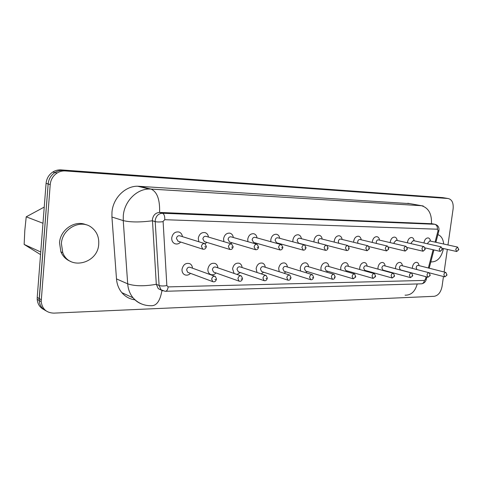<?xml version="1.0" encoding="UTF-8"?>
<svg xmlns="http://www.w3.org/2000/svg" width="483" height="483" viewBox="0 0 483 483"><rect width="100%" height="100%" fill="white"/><g stroke="black" fill="none" stroke-linecap="round" stroke-linejoin="round"><path stroke-width="0.72" d="M412.385 268.379L412.434 267.057C413.14 263.887 414.589 262.305 416.781 262.323C418.073 262.655 418.815 263.754 419.015 265.608C418.815 263.754 418.073 262.655 416.781 262.323C414.589 262.305 413.14 263.887 412.434 267.057L412.385 268.379M395.547 267.22C396.271 263.966 397.775 262.36 400.063 262.396C401.403 262.752 402.176 263.881 402.381 265.771C402.176 263.881 401.403 262.752 400.063 262.396C397.775 262.36 396.271 263.966 395.547 267.22L395.517 268.723L395.547 267.22M377.996 267.389C378.738 264.044 380.302 262.408 382.693 262.474C384.082 262.861 384.879 264.014 385.09 265.946C384.879 264.014 384.082 262.861 382.693 262.474C380.302 262.408 378.738 264.044 377.996 267.389L377.99 269.103L377.996 267.389M383.894 270.359L383.677 270.661L383.894 270.359M359.732 267.564C360.499 264.129 362.129 262.462 364.635 262.559C366.072 262.975 366.893 264.165 367.11 266.127C366.893 264.165 366.072 262.975 364.635 262.559C362.129 262.462 360.499 264.129 359.732 267.564L359.769 269.52L359.732 267.564M365.866 270.625L365.474 271.12L365.866 270.625M340.714 267.745C341.505 264.207 343.22 262.511 345.846 262.649C347.325 263.096 348.177 264.322 348.394 266.326C348.177 264.322 347.325 263.096 345.846 262.649C343.22 262.511 341.505 264.207 340.714 267.745L340.817 269.973L340.714 267.745M347.096 270.909L346.492 271.615L347.096 270.909M182.025 269.266C183.262 264.442 185.889 262.589 189.897 263.718C191.467 264.618 192.325 266.103 192.476 268.174C192.325 266.103 191.467 264.618 189.897 263.718C185.889 262.589 183.262 264.442 182.025 269.266C181.868 271.615 182.616 273.372 184.271 274.525C182.616 273.372 181.868 271.615 182.025 269.266M190.531 273.36C188.503 275.292 186.42 275.678 184.271 274.525C186.42 275.678 188.503 275.292 190.531 273.36M207.889 269.019C209 264.497 211.415 262.643 215.134 263.458C216.77 264.255 217.676 265.716 217.851 267.83C217.676 265.716 216.77 264.255 215.134 263.458C211.415 262.643 209 264.497 207.889 269.019C207.726 271.506 208.541 273.281 210.328 274.35C208.541 273.281 207.726 271.506 207.889 269.019M216.034 272.955C214.235 274.773 212.327 275.238 210.328 274.35C212.333 275.238 214.235 274.773 216.034 272.955M232.565 268.783C233.585 264.497 235.831 262.655 239.308 263.265C240.957 263.978 241.88 265.396 242.08 267.528C241.88 265.396 240.957 263.978 239.308 263.265C235.831 262.655 233.585 264.497 232.565 268.783L234.092 273.444L232.565 268.783M240.377 272.563L236.936 274.429L240.377 272.563M256.135 268.554C257.083 264.467 259.196 262.649 262.456 263.108C264.092 263.748 265.016 265.125 265.233 267.25C265.016 265.125 264.092 263.748 262.456 263.108C259.196 262.649 257.083 264.467 256.135 268.554L257.01 272.478L256.135 268.554M263.627 272.195L261.249 273.879L263.627 272.195M278.673 268.337C279.566 264.412 281.559 262.625 284.638 262.969C286.244 263.549 287.156 264.889 287.379 266.99C287.156 264.889 286.244 263.549 284.638 262.969C281.559 262.625 279.566 264.412 278.673 268.337L279.21 271.706L278.673 268.337M285.864 271.844L284.155 273.287L285.864 271.844M300.239 268.131C301.096 264.352 302.98 262.595 305.896 262.855C307.46 263.38 308.359 264.684 308.583 266.755C308.359 264.684 307.46 263.38 305.896 262.855C302.98 262.595 301.096 264.352 300.239 268.131L300.571 271.054L300.239 268.131M307.146 271.518L305.914 272.696L307.146 271.518M320.905 267.932C321.726 264.279 323.519 262.553 326.279 262.746C327.806 263.229 328.681 264.491 328.905 266.531C328.681 264.491 327.806 263.229 326.279 262.746C323.519 262.553 321.726 264.279 320.905 267.932L321.098 270.48L320.905 267.932M327.54 271.204L326.659 272.14L327.54 271.204M171.731 237.823C172.721 233.428 175.124 231.484 178.945 232.003C180.932 232.728 182.091 234.267 182.423 236.634C182.091 234.267 180.932 232.728 178.945 232.003C175.124 231.484 172.721 233.428 171.731 237.823C171.592 240.649 172.612 242.599 174.798 243.68C172.612 242.599 171.592 240.649 171.731 237.823M180.684 242.037C178.903 243.897 176.941 244.446 174.798 243.68C176.941 244.446 178.903 243.897 180.684 242.037M198.272 238.324C199.183 234.158 201.417 232.238 204.967 232.577C206.953 233.198 208.119 234.696 208.463 237.062C208.119 234.696 206.953 233.198 204.967 232.577C201.417 232.238 199.183 234.158 198.272 238.324L198.833 241.742L198.272 238.324M206.845 242.363L205.166 243.758L206.845 242.363M223.581 238.795C224.438 234.81 226.533 232.927 229.86 233.15C231.804 233.7 232.951 235.143 233.307 237.485C232.951 235.143 231.804 233.7 229.86 233.15C226.533 232.927 224.438 234.81 223.581 238.795L223.901 241.663L223.581 238.795M231.786 242.677L230.735 243.704L231.786 242.677M247.737 239.254C248.552 235.42 250.526 233.567 253.666 233.706C255.549 234.195 256.672 235.595 257.022 237.896C256.672 235.595 255.549 234.195 253.666 233.706C250.526 233.567 248.552 235.42 247.737 239.254L247.906 241.669L247.737 239.254M255.598 242.979L254.952 243.692L255.598 242.979M270.812 239.683C271.597 235.982 273.475 234.17 276.445 234.249C278.268 234.69 279.349 236.042 279.699 238.3C279.349 236.042 278.268 234.69 276.445 234.249C273.475 234.17 271.597 235.982 270.812 239.683L270.885 241.729L270.812 239.683M278.347 243.275L278.003 243.698L278.347 243.275M292.885 240.099C293.646 236.507 295.433 234.732 298.252 234.768C300.009 235.173 301.054 236.483 301.392 238.687C301.054 236.483 300.009 235.173 298.252 234.768C295.433 234.732 293.646 236.507 292.885 240.099L292.903 241.832L292.885 240.099M424.026 242.563C424.672 239.55 426.03 237.998 428.095 237.902C429.429 238.155 430.22 239.224 430.474 241.102C430.22 239.224 429.429 238.155 428.095 237.902C426.03 237.998 424.672 239.55 424.026 242.563L423.983 243.003L424.026 242.563M407.459 242.249C408.117 239.176 409.524 237.594 411.673 237.503C413.056 237.769 413.883 238.868 414.148 240.788C413.883 238.868 413.056 237.769 411.673 237.503C409.524 237.594 408.117 239.176 407.459 242.249L407.404 242.81L407.459 242.249M390.24 241.929C390.91 238.777 392.365 237.165 394.611 237.093C396.048 237.376 396.905 238.499 397.183 240.468C396.905 238.499 396.048 237.376 394.611 237.093C392.365 237.165 390.91 238.777 390.24 241.929L390.179 242.623L390.24 241.929M372.327 241.591C373.015 238.367 374.524 236.724 376.867 236.664C378.364 236.966 379.258 238.119 379.547 240.136C379.258 238.119 378.364 236.966 376.867 236.664C374.524 236.724 373.015 238.367 372.327 241.591L372.272 242.442L372.327 241.591M353.689 241.24C354.389 237.938 355.959 236.259 358.404 236.217C359.962 236.537 360.898 237.727 361.199 239.791C360.898 237.727 359.962 236.537 358.404 236.217C355.959 236.259 354.389 237.938 353.689 241.24L353.634 242.267L353.689 241.24M334.266 240.878C334.985 237.485 336.621 235.776 339.181 235.752C340.805 236.096 341.771 237.322 342.091 239.435C341.771 237.322 340.805 236.096 339.181 235.752C336.621 235.776 334.985 237.485 334.266 240.878L334.224 242.104L334.266 240.878M314.016 240.498C314.753 237.008 316.462 235.269 319.148 235.269C320.833 235.644 321.841 236.905 322.173 239.067C321.841 236.905 320.833 235.644 319.148 235.269C316.462 235.269 314.753 237.008 314.016 240.498L313.992 241.959L314.016 240.498M44.007 309.633C39.914 307.574 37.65 304.145 37.203 299.351L39.183 300.486C39.624 305.31 41.906 308.758 46.018 310.823C41.906 308.758 39.624 305.31 39.183 300.486L48.143 183.963C48.656 179.048 50.92 175.244 54.923 172.54C57.501 170.94 60.254 170.227 63.188 170.414L446.075 198.175M432.11 223.744L159.595 212.442C155.623 212.725 153.226 215.08 152.405 219.505L156.311 284.306L158.261 288.635L161.244 289.975M37.203 299.351L37.221 297.437L39.201 298.566L39.183 300.486L41.176 301.64C42.25 309.048 46.483 312.875 53.867 313.129L434.241 296.302C438.244 295.548 440.846 292.275 442.048 286.485L443.466 276.524M41.182 301.64L50.22 184.554C50.745 179.622 53.015 175.794 57.03 173.077C59.614 171.465 62.379 170.753 65.326 170.94L448.079 198.507C451.913 199.388 453.597 202.812 453.126 208.771L447.964 244.966M447.336 249.403L444.112 272.001M409.94 203.639L137.564 186.215C125.097 186.064 112.956 198.193 111.965 212.248L111.929 217.024L116.494 278.902C116.934 284.252 118.709 288.822 121.819 292.626C125.357 296.755 129.764 299.158 135.047 299.834M37.221 297.437L46.078 183.371C46.591 178.487 48.843 174.695 52.834 172.008C55.4 170.414 58.147 169.714 61.075 169.901L442.591 197.607L448.079 198.507M41.2 299.708L39.201 298.566L48.143 183.963C48.656 179.048 50.92 175.244 54.923 172.54C57.501 170.94 60.254 170.227 63.188 170.414L445.326 198.054M388.103 248.842L388.785 248.848L388.103 248.842M388.574 249.252L386.545 250.906L385.325 248.485C385.657 246.916 386.388 246.119 387.517 246.101L388.755 248.522M357.921 243.323L357.686 241.754C358.006 240.238 358.724 239.477 359.841 239.465L360.052 239.514M62.772 252.669L61.401 243.619C62.072 228.604 80.649 218.829 91.378 227.306C96.691 231.381 99.136 236.972 98.719 244.078C98.067 263.416 69.467 270.897 62.772 252.669L60.9 251.854L59.53 242.84C60.188 229.564 75.245 219.656 86.228 224.837M70.699 261.46C66.171 259.685 62.905 256.485 60.9 251.854M437.894 234.629C441.227 235.885 443.159 239.013 443.678 244.018M430.842 261.822L431.253 261.913C437.375 261.949 441.456 257.487 443.503 248.534M40.548 254.601L24.15 244.428L24.808 230.494L26.221 216.819L44.237 207.074M24.15 244.428L40.747 251.999M26.221 216.819L42.981 223.255M458.258 249.614L458.844 249.62L458.258 249.614M458.409 250.043L456.707 251.522L455.68 249.282L457.558 247.079L458.615 249.174M427.745 243.849L427.757 243.034L429.785 240.951M446.449 275.032L447.047 275.02L446.449 275.032M446.612 275.461L444.813 276.874L443.859 274.694C444.191 273.191 444.861 272.442 445.863 272.448L446.841 274.579M416.835 269.538L416.177 267.546C416.503 266.097 417.161 265.378 418.163 265.39L418.266 265.415M441.77 249.433L442.38 249.439L441.77 249.433M441.981 249.886L440.212 251.377L439.144 249.095L441.094 246.849L442.193 248.986M411.275 243.698L411.25 242.732L413.357 240.612M429.629 275.358L430.244 275.346L429.629 275.358M429.852 275.805L427.98 277.236L426.984 275.014C427.334 273.475 428.029 272.714 429.073 272.726L430.087 274.912M427.98 277.236L400.365 269.876L399.356 267.715C399.689 266.23 400.377 265.499 401.415 265.517L401.524 265.547M424.611 249.246L425.239 249.252L424.611 249.246M424.895 249.711L423.054 251.226L421.931 248.902C422.257 247.411 422.933 246.644 423.959 246.608L425.106 248.817M394.158 243.559L394.098 242.418L396.289 240.262M412.114 275.702L412.76 275.684L412.114 275.702M412.41 276.155L410.453 277.61L409.427 275.346C409.783 273.764 410.508 272.986 411.601 273.016L412.651 275.286M410.453 277.61L382.916 270.094L381.866 267.896C382.21 266.368 382.922 265.62 384.015 265.656L384.118 265.686M406.734 249.047L407.392 249.053L406.734 249.047M407.109 249.5L405.177 251.069L404.011 248.697C404.337 247.169 405.038 246.39 406.112 246.36L407.308 248.667M376.384 243.432L376.257 242.092C376.571 240.619 377.259 239.87 378.328 239.846L378.533 239.894M393.868 276.053L394.539 276.041L393.868 276.053M394.255 276.493L392.196 278.003L391.127 275.696C391.496 274.066 392.256 273.275 393.404 273.318L394.49 275.63M364.756 270.311L363.675 268.077C364.025 266.507 364.774 265.747 365.915 265.801L366.005 265.825M374.838 276.427L375.545 276.415L374.838 276.427M375.345 276.807L373.154 278.407L372.049 276.059C372.429 274.38 373.226 273.571 374.434 273.638L375.551 275.992M373.154 278.407L345.846 270.546L344.735 268.27C345.097 266.652 345.876 265.879 347.078 265.952L374.434 273.638M368.656 248.63L369.374 248.636L368.656 248.63M369.272 248.926L367.098 250.731L365.824 248.262C366.174 246.65 366.935 245.841 368.112 245.829L369.404 248.304M338.758 243.251L338.335 241.397C338.668 239.846 339.416 239.067 340.587 239.067L340.805 239.115M354.981 276.813L355.717 276.801L354.981 276.813M355.645 277.025L353.272 278.83L352.137 276.439C352.536 274.7 353.369 273.879 354.643 273.97L355.723 276.759M353.272 278.83L326.14 270.788L324.993 268.476C325.373 266.803 326.194 266.012 327.456 266.115L354.643 273.97M348.352 248.401L349.1 248.413L348.352 248.401M345.466 248.033C345.822 246.372 346.619 245.545 347.857 245.545L349.203 248.075C348.847 249.747 348.038 250.574 346.788 250.556L345.466 248.033M318.961 243.245L318.164 241.029C318.508 239.435 319.287 238.638 320.519 238.65L320.736 238.705M334.242 277.218L335.003 277.2L334.242 277.218M331.338 276.831C331.749 275.032 332.63 274.193 333.976 274.32L335.16 276.759C334.743 278.576 333.856 279.409 332.497 279.265L331.338 276.831M332.497 279.265L305.576 271.035L304.411 268.681C304.803 266.948 305.667 266.151 307.001 266.278L333.976 274.32M327.124 248.171L327.909 248.177L327.124 248.171M324.178 247.791C324.546 246.076 325.385 245.231 326.689 245.249L328.09 247.833C327.715 249.56 326.87 250.405 325.554 250.363L324.178 247.791M325.373 250.315L298.494 243.136L297.117 240.643C297.468 239 298.289 238.191 299.575 238.216L299.792 238.276M312.549 277.64L313.346 277.622L312.549 277.64M309.585 277.248C310.02 275.376 310.949 274.525 312.374 274.688L313.588 277.17C313.147 279.059 312.205 279.905 310.768 279.717L309.585 277.248M310.768 279.717L284.107 271.289L282.923 268.898C283.334 267.105 284.245 266.29 285.658 266.459L312.374 274.688M304.912 247.924L305.733 247.936L304.912 247.924M301.905 247.537C302.286 245.769 303.167 244.905 304.544 244.947L306.005 247.58C305.612 249.373 304.719 250.23 303.324 250.164L301.905 247.537M303.167 250.122L276.548 242.78L275.129 240.244C275.491 238.542 276.348 237.714 277.713 237.769L277.918 237.823M289.842 278.081L290.681 278.069L289.842 278.081M286.824 277.683C287.282 275.727 288.266 274.857 289.782 275.081L291.007 277.598C290.543 279.572 289.54 280.436 288.013 280.182L286.824 277.683M288.013 280.182L261.659 271.549L260.47 269.128C260.911 267.256 261.877 266.429 263.368 266.652L289.782 275.081M281.643 247.67L282.507 247.676L281.643 247.67M278.576 247.272C278.975 245.436 279.899 244.555 281.366 244.627L282.869 247.32C282.458 249.18 281.517 250.055 280.037 249.953L278.576 247.272M279.911 249.916L253.593 242.412L252.132 239.822C252.512 238.059 253.424 237.219 254.861 237.298L255.048 237.352M266.048 278.546L266.93 278.528L266.048 278.546M262.963 278.136C263.458 276.083 264.515 275.207 266.133 275.503L267.353 278.051C266.851 280.128 265.783 280.997 264.147 280.665L262.963 278.136M238.415 271.893L236.984 269.369C237.461 267.401 238.487 266.568 240.081 266.864L265.94 275.437M257.246 247.399L258.145 247.411L257.246 247.399M254.106 246.994C254.529 245.08 255.513 244.181 257.071 244.295L258.61 247.042C258.182 248.986 257.173 249.88 255.598 249.723L254.106 246.994M255.598 249.723L229.552 242.013L228.073 239.381C228.471 237.545 229.431 236.688 230.965 236.815L231.103 236.851M241.095 279.035L242.013 279.017L241.095 279.035M237.938 278.613C238.481 276.439 239.616 275.558 241.349 275.956L242.544 278.522C241.995 280.726 240.836 281.601 239.085 281.148L237.938 278.613M239.085 281.148L213.54 272.068L212.399 269.617C212.918 267.54 214.029 266.701 215.732 267.099L241.005 275.835M213.54 272.068L213.927 272.201M231.623 247.121L232.571 247.127L231.623 247.121M228.423 246.698C228.87 244.694 229.926 243.782 231.586 243.957L233.15 246.753C232.685 248.799 231.611 249.705 229.914 249.476L228.423 246.698M229.914 249.476L204.339 241.591L202.86 238.922C203.283 236.996 204.315 236.127 205.945 236.308L231.586 243.957M214.881 279.542L215.847 279.524L214.881 279.542M211.657 279.108C212.26 276.789 213.498 275.908 215.37 276.463L216.499 279.017C215.871 281.378 214.615 282.247 212.719 281.625L211.657 279.108M188.364 272.557L187.694 272.303L186.631 269.882C187.211 267.66 188.418 266.821 190.254 267.371L214.784 276.252M204.695 246.819L205.692 246.831L204.695 246.819M201.417 246.39C201.906 244.265 203.047 243.341 204.846 243.619L206.392 246.451C205.885 248.624 204.714 249.536 202.878 249.192L201.417 246.39M178.088 241.198L176.41 238.433C176.875 236.398 177.986 235.523 179.748 235.801L204.846 243.619M435.08 242.122L438.075 230.518L437.399 229.208L164.763 219.705L163.097 221.353L166.846 285.568L168.156 286.896L424.424 280.424L425.42 279.355L426.103 276.735M428.373 267.993L433.106 249.735M435.901 242.303L438.799 231.128L438.033 230.741M438.975 230.294C439.222 227.082 437.84 225.078 434.815 224.281L434.718 224.275C436.668 224.927 437.562 226.569 437.399 229.208M164.763 219.705C164.92 216.221 164.148 214.066 162.439 213.238L434.718 224.275L431.458 223.629C431.874 213.933 428.578 207.962 421.568 205.716L423.247 205.975M421.568 205.716L151.088 189.094C157.162 191.854 160 199.636 159.595 212.442L162.439 213.238C158.46 213.522 156.057 215.889 155.224 220.345L155.2 221.625C157.235 222.089 159.861 222.095 163.097 221.649M137.564 186.215L149.307 189.034L150.992 189.07L149.307 189.034C136.683 188.901 124.336 201.351 123.298 215.72L123.243 220.604C130.416 222.325 140.13 222.385 152.38 220.779L155.2 221.625L159.1 285.471C161.105 286.117 163.683 286.147 166.846 285.568M111.929 217.024L123.243 220.604L127.699 283.841C134.787 286.226 144.32 286.383 156.311 284.306L159.1 285.471L161.056 289.818L165.114 291.291C166.707 291.346 167.722 289.885 168.156 286.896M158.261 288.635L162.886 290.905M165.772 291.267L420.989 283.841C422.8 283.865 423.947 282.724 424.424 280.424M426.918 276.952L426.254 279.512L425.42 279.355M46.078 183.371L50.22 184.554M61.075 169.901L65.326 170.94M141.887 304.079C138.434 302.829 135.494 300.746 133.06 297.836C129.921 293.966 128.134 289.305 127.699 283.841L116.494 278.902M161.938 290.464C160.187 300.873 156.595 305.956 151.143 305.709C144 305.799 137.975 303.173 133.06 297.836L121.819 292.626M417.221 283.95C415.126 291.575 411.075 295.318 405.062 295.173M407.785 203.252L421.46 205.692L150.992 189.07L139.231 186.257M438.938 230.5L438.83 231.013M421.997 283.756C424.189 283.171 425.608 281.764 426.241 279.542M433.927 249.928L429.188 268.198M434.815 224.281L431.554 223.635M52.834 172.008L57.03 173.077M387.517 246.101L359.841 239.465M386.545 250.906L369.151 246.62M457.558 247.079L429.61 240.914M456.707 251.522L442.18 248.238M445.863 272.448L418.163 265.39M444.813 276.874L429.405 272.859M441.094 246.849L413.176 240.57M440.212 251.377L425.064 247.882M429.073 272.726L401.415 265.517M423.959 246.608L396.096 240.214M423.054 251.226L407.229 247.501M411.601 273.016L384.015 265.656M406.112 246.36L378.328 239.846M405.177 251.069L388.61 247.079M393.404 273.318L365.915 265.801M392.196 278.003L364.756 270.317M368.112 245.829L340.587 239.067M367.098 250.731L348.756 246.101M347.857 245.545L320.519 238.65M346.601 250.508L327.257 245.485M326.689 245.249L299.575 238.216M304.544 244.947L277.713 237.769M281.366 244.627L254.861 237.298M264.147 280.665L238.167 271.808M257.071 244.295L230.965 236.815M212.719 281.625L187.694 272.303M202.878 249.192L177.859 241.126"/></g></svg>
